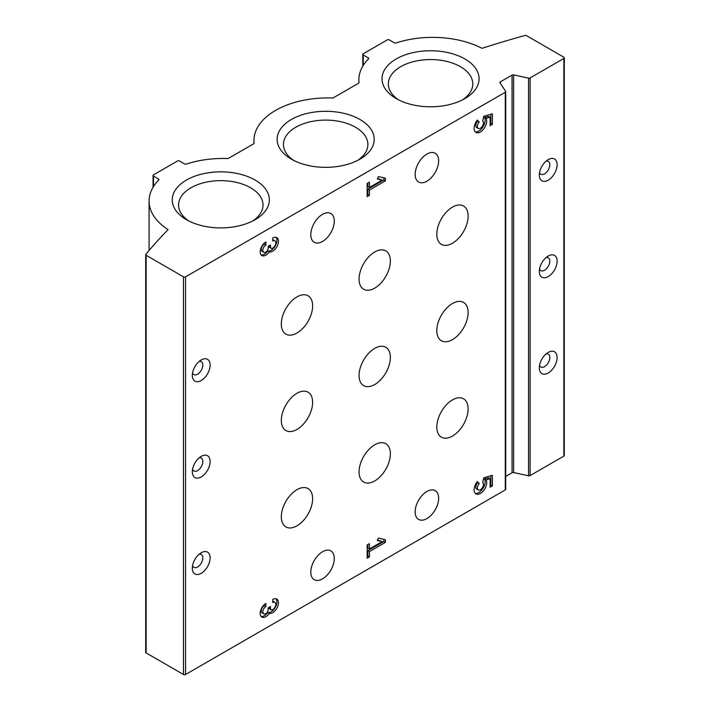 <?xml version="1.0" encoding="UTF-8"?>
<svg xmlns="http://www.w3.org/2000/svg" width="710" height="710" viewBox="0 0 710 710"><rect width="100%" height="100%" fill="white"/><g stroke="black" fill="none" stroke-linecap="round" stroke-linejoin="round"><path stroke-width="1.06" d="M274.912 240.85A4.313 2.485 120 0 1 275.569 244.302A4.313 2.485 120 0 1 272.755 248.101A3.231 1.864 120 0 1 271.14 248.26A3.231 1.864 120 0 1 270.474 246.778L270.474 245.021L268.185 246.343L268.185 248.101A3.231 1.864 120 0 1 265.904 252.059A4.313 2.485 120 0 1 263.747 252.272A4.313 2.485 120 0 1 263.082 248.82A4.313 2.485 120 0 1 265.904 245.021L265.904 241.941A8.076 4.668 120 0 0 260.623 249.059A8.076 4.668 120 0 0 261.857 255.538A8.076 4.668 120 0 0 269.33 251.837A8.076 4.668 120 0 0 277.069 246.414A8.076 4.668 120 0 0 276.793 237.584A8.076 4.668 120 0 0 272.755 237.983L272.755 241.063A4.313 2.485 120 0 1 274.912 240.85L273.341 239.945A4.313 2.485 120 0 0 272.755 239.758M490.122 117.194L490.122 125.688L492.403 124.365L492.403 113.813L483.75 116.307L482.693 121.046A4.313 2.485 120 0 1 482.489 126.06A4.313 2.485 120 0 1 478.247 128.43A4.313 2.485 120 0 1 479.259 122.093L477.377 120.079A8.884 5.13 120 0 0 475.957 132.397A8.884 5.13 120 0 0 484.007 128.563A8.884 5.13 120 0 0 486.101 118.348L484.54 117.443L488.551 116.289L490.122 117.194L486.101 118.348M274.912 602.355A4.313 2.485 120 0 1 275.569 605.808A4.313 2.485 120 0 1 272.755 609.606A3.231 1.864 120 0 1 271.14 609.766A3.231 1.864 120 0 1 270.474 608.284L270.474 606.526L268.185 607.849L268.185 609.606A3.231 1.864 120 0 1 265.904 613.564A4.313 2.485 120 0 1 263.747 613.777A4.313 2.485 120 0 1 263.082 610.325A4.313 2.485 120 0 1 265.904 606.526L265.904 603.447A8.076 4.668 120 0 0 260.623 610.573A8.076 4.668 120 0 0 261.857 617.043A8.076 4.668 120 0 0 269.33 613.342A8.076 4.668 120 0 0 277.069 607.92A8.076 4.668 120 0 0 276.793 599.089A8.076 4.668 120 0 0 272.755 599.488L272.755 602.568A4.313 2.485 120 0 1 274.912 602.355L273.341 601.45A4.313 2.485 120 0 0 272.755 601.264M490.122 478.7L490.122 487.193L492.403 485.871L492.403 475.318L483.75 477.812L482.693 482.56A4.313 2.485 120 0 1 482.489 487.566A4.313 2.485 120 0 1 478.247 489.935A4.313 2.485 120 0 1 479.259 483.599L477.377 481.584A8.884 5.13 120 0 0 475.957 493.903A8.884 5.13 120 0 0 484.007 490.078A8.884 5.13 120 0 0 486.101 479.853L484.54 478.957L488.551 477.794L490.122 478.7L486.101 479.853M322.544 214.331A16.605 9.585 -60 0 1 330.842 213.506A16.605 9.585 -60 0 1 330.842 232.685A16.605 9.585 -60 0 1 314.237 242.27A16.605 9.585 -60 0 1 311.69 228.966A16.605 9.585 -60 0 1 322.544 214.331M426.896 154.079A16.605 9.585 -60 0 1 435.203 153.262A16.605 9.585 -60 0 1 435.203 172.432A16.605 9.585 -60 0 1 418.598 182.017A16.605 9.585 -60 0 1 416.051 168.714A16.605 9.585 -60 0 1 426.896 154.079M322.544 551.741A16.605 9.585 -60 0 1 330.842 550.916A16.605 9.585 -60 0 1 330.842 570.086A16.605 9.585 -60 0 1 314.237 579.671A16.605 9.585 -60 0 1 311.69 566.367A16.605 9.585 -60 0 1 322.544 551.741M426.896 491.489A16.605 9.585 -60 0 1 435.203 490.663A16.605 9.585 -60 0 1 435.203 509.842A16.605 9.585 -60 0 1 418.598 519.427A16.605 9.585 -60 0 1 416.051 506.123A16.605 9.585 -60 0 1 426.896 491.489M201.223 552.753A12.594 7.269 -60 0 1 210.124 557.891A12.594 7.269 -60 0 1 201.223 573.316A12.594 7.269 -60 0 1 192.321 568.178A12.594 7.269 -60 0 1 201.223 552.753L201.223 552.753M201.223 456.353A12.594 7.269 -60 0 1 210.124 461.491A12.594 7.269 -60 0 1 201.223 476.916A12.594 7.269 -60 0 1 192.321 471.777A12.594 7.269 -60 0 1 201.223 456.353L201.223 456.353M201.223 359.952A12.594 7.269 -60 0 1 210.124 365.091A12.594 7.269 -60 0 1 201.223 380.516A12.594 7.269 -60 0 1 192.321 375.368A12.594 7.269 -60 0 1 201.223 359.952L201.223 359.952M296.975 296.878A22.134 12.78 -60 0 1 308.042 295.777A22.134 12.78 -60 0 1 308.042 321.346A22.134 12.78 -60 0 1 285.899 334.126A22.134 12.78 -60 0 1 282.509 316.385A22.134 12.78 -60 0 1 296.975 296.878M374.72 251.988A22.134 12.78 -60 0 1 385.787 250.896A22.134 12.78 -60 0 1 385.787 276.456A22.134 12.78 -60 0 1 363.653 289.236A22.134 12.78 -60 0 1 360.254 271.495A22.134 12.78 -60 0 1 374.72 251.988M452.465 207.107A22.134 12.78 -60 0 1 463.532 206.006A22.134 12.78 -60 0 1 463.532 231.566A22.134 12.78 -60 0 1 441.398 244.346A22.134 12.78 -60 0 1 437.999 226.614A22.134 12.78 -60 0 1 452.465 207.107M296.975 489.678A22.134 12.78 -60 0 1 308.042 488.586A22.134 12.78 -60 0 1 308.042 514.147A22.134 12.78 -60 0 1 285.899 526.927A22.134 12.78 -60 0 1 282.509 509.185A22.134 12.78 -60 0 1 296.975 489.678M452.465 303.507A22.134 12.78 -60 0 1 463.532 302.407A22.134 12.78 -60 0 1 463.532 327.967A22.134 12.78 -60 0 1 441.398 340.756A22.134 12.78 -60 0 1 437.999 323.014A22.134 12.78 -60 0 1 452.465 303.507M374.72 348.388A22.134 12.78 -60 0 1 385.787 347.296A22.134 12.78 -60 0 1 385.787 372.856A22.134 12.78 -60 0 1 363.653 385.636A22.134 12.78 -60 0 1 360.254 367.895A22.134 12.78 -60 0 1 374.72 348.388M296.975 393.278A22.134 12.78 -60 0 1 308.042 392.186A22.134 12.78 -60 0 1 308.042 417.746A22.134 12.78 -60 0 1 285.899 430.526A22.134 12.78 -60 0 1 282.509 412.785A22.134 12.78 -60 0 1 296.975 393.278M374.72 444.797A22.134 12.78 -60 0 1 385.787 443.697A22.134 12.78 -60 0 1 385.787 469.257A22.134 12.78 -60 0 1 363.653 482.037A22.134 12.78 -60 0 1 360.254 464.304A22.134 12.78 -60 0 1 374.72 444.797M452.465 399.908A22.134 12.78 -60 0 1 463.532 398.807A22.134 12.78 -60 0 1 463.532 424.376A22.134 12.78 -60 0 1 441.398 437.156A22.134 12.78 -60 0 1 437.999 419.415A22.134 12.78 -60 0 1 452.465 399.908M505.618 489.021A1.473 0.852 180 0 1 505.706 489.314A1.473 0.852 180 0 1 505.28 489.918L185.567 674.5A1.473 0.852 180 0 1 183.482 674.5L146.136 652.934A1.473 0.852 180 0 1 145.701 652.33L145.701 254.677A1.473 0.852 180 0 1 145.843 254.304A811.716 468.635 180 0 1 168.057 229.596A73.796 42.6 180 0 1 149.082 201.081A73.796 42.6 180 0 1 158.747 180.003A1.473 0.852 180 0 0 158.942 179.577A1.473 0.852 180 0 0 158.507 178.973L153.484 176.071A1.473 0.852 180 0 1 153.049 175.468A1.473 0.852 180 0 1 153.484 174.864L177.482 161.01A1.473 0.852 180 0 1 179.568 161.01L184.6 163.912A1.473 0.852 180 0 0 186.375 164.054A73.796 42.6 180 0 1 227.395 158.552A1.473 0.852 180 0 0 228.531 158.303L253.674 143.793A1.473 0.852 180 0 0 254.109 143.189A1.473 0.852 180 0 0 254.1 143.136A73.796 42.6 180 0 1 253.967 140.527A73.796 42.6 180 0 1 332.28 97.998A1.473 0.852 180 0 0 333.407 97.758L358.55 83.239A1.473 0.852 180 0 0 358.985 82.635A1.473 0.852 180 0 0 358.985 82.582A73.796 42.6 180 0 1 358.843 79.973A73.796 42.6 180 0 1 368.508 58.894A1.473 0.852 180 0 0 368.703 58.477A1.473 0.852 180 0 0 368.268 57.874L363.236 54.972A1.473 0.852 180 0 1 362.81 54.368A1.473 0.852 180 0 1 363.236 53.765L387.243 39.911A1.473 0.852 180 0 1 389.328 39.911L394.361 42.813A1.473 0.852 180 0 0 396.136 42.946A73.796 42.6 180 0 1 482.028 48.324A811.716 468.635 180 0 1 524.832 35.5A1.473 0.852 180 0 1 526.518 35.669L563.864 57.226A1.473 0.852 180 0 1 564.299 57.829A1.473 0.852 180 0 1 563.864 58.433L530.104 77.931A1.473 0.852 180 0 1 528.542 78.127L513.623 74.896L513.623 472.549L528.542 475.78A1.473 0.852 180 0 0 530.104 475.585L563.864 456.095A1.473 0.852 180 0 0 564.299 455.492L564.299 57.829M513.623 74.896A1.473 0.852 180 0 0 512.061 75.091L500.355 81.845A1.473 0.852 180 0 0 499.929 82.449A1.473 0.852 180 0 0 500.017 82.75L505.618 91.359A1.473 0.852 180 0 1 505.706 91.661A1.473 0.852 180 0 1 505.28 92.264L185.567 276.838A1.473 0.852 180 0 1 183.482 276.838L146.136 255.28A1.473 0.852 180 0 1 145.701 254.677M369.44 556.871L367.15 558.184L367.15 544.987L369.44 543.674L369.44 548.954L382.175 541.597L377.321 540.479L378.394 538.082L385.432 539.715L385.432 542.351L369.44 551.59L369.44 556.871L367.869 555.966L367.869 550.685L383.87 541.446L383.87 539.351M369.44 195.356L367.15 196.679L367.15 183.482L369.44 182.168L369.44 187.44L382.175 180.091L377.321 178.973L378.394 176.577L385.432 178.21L385.432 180.846L369.44 190.085L369.44 195.356L367.869 194.46L367.869 189.179L383.87 179.941L383.87 177.846M548.218 256.017A12.594 7.269 -60 0 1 557.119 261.156A12.594 7.269 -60 0 1 548.218 276.58A12.594 7.269 -60 0 1 539.307 271.442A12.594 7.269 -60 0 1 548.218 256.017L548.218 256.017M548.218 159.617A12.594 7.269 -60 0 1 557.119 164.755A12.594 7.269 -60 0 1 548.218 180.18A12.594 7.269 -60 0 1 539.307 175.042A12.594 7.269 -60 0 1 548.218 159.617L548.218 159.617M548.218 352.417A12.594 7.269 -60 0 1 557.119 357.565A12.594 7.269 -60 0 1 548.218 372.981A12.594 7.269 -60 0 1 539.307 367.842A12.594 7.269 -60 0 1 548.218 352.417L548.218 352.417M512.061 75.091L512.061 472.745A1.473 0.852 180 0 1 513.623 472.549M512.061 472.745L505.706 476.419M396.224 98.583A48.546 28.027 0 0 0 464.872 98.583A48.546 28.027 0 0 0 464.872 58.948A48.546 28.027 0 0 0 396.224 58.948A48.546 28.027 0 0 0 396.224 98.583L396.224 98.583M186.464 219.692A48.546 28.027 0 0 0 255.121 219.692A48.546 28.027 0 0 0 255.121 180.056A48.546 28.027 0 0 0 186.464 180.056A48.546 28.027 0 0 0 186.464 219.692L186.464 219.692M291.348 159.138A48.546 28.027 0 0 0 359.997 159.138A48.546 28.027 0 0 0 359.997 119.502A48.546 28.027 0 0 0 291.348 119.502A48.546 28.027 0 0 0 291.348 159.138L291.348 159.138M546.141 353.899A7.428 4.287 -60 0 1 548.271 354.166A7.428 4.287 -60 0 1 548.271 362.739A7.428 4.287 -60 0 1 540.851 367.026A7.428 4.287 -60 0 1 539.556 365.313M199.155 361.425A7.428 4.287 -60 0 1 201.285 361.692A7.428 4.287 -60 0 1 201.285 370.265A7.428 4.287 -60 0 1 193.857 374.552A7.428 4.287 -60 0 1 192.561 372.839M199.155 457.826A7.428 4.287 -60 0 1 201.285 458.092A7.428 4.287 -60 0 1 201.285 466.665A7.428 4.287 -60 0 1 193.857 470.961A7.428 4.287 -60 0 1 192.561 469.239M199.155 554.235A7.428 4.287 -60 0 1 201.285 554.492A7.428 4.287 -60 0 1 201.285 563.074A7.428 4.287 -60 0 1 193.857 567.361A7.428 4.287 -60 0 1 192.561 565.648M546.141 161.09A7.428 4.287 -60 0 1 548.271 161.356A7.428 4.287 -60 0 1 548.271 169.938A7.428 4.287 -60 0 1 540.851 174.225A7.428 4.287 -60 0 1 539.556 172.512M546.141 257.499A7.428 4.287 -60 0 1 548.271 257.757A7.428 4.287 -60 0 1 548.271 266.339A7.428 4.287 -60 0 1 540.851 270.625A7.428 4.287 -60 0 1 539.556 268.912M357.609 160.424A42.227 24.38 0 0 0 367.895 144.476A42.227 24.38 0 0 0 325.668 120.096A42.227 24.38 0 0 0 283.441 144.476A42.227 24.38 0 0 0 293.736 160.424M252.724 220.979A42.227 24.38 0 0 0 263.019 205.03A42.227 24.38 0 0 0 220.792 180.651A42.227 24.38 0 0 0 178.565 205.03A42.227 24.38 0 0 0 188.851 220.979M462.485 99.879A42.227 24.38 0 0 0 472.78 83.922A42.227 24.38 0 0 0 430.553 59.542A42.227 24.38 0 0 0 388.326 83.922A42.227 24.38 0 0 0 398.612 99.879M479.259 483.599L477.049 482.001M475.247 493.326A8.884 5.13 120 0 0 482.88 488.524A8.884 5.13 120 0 0 484.54 478.957M492.403 485.871L490.841 484.974L490.841 475.771M490.122 485.383L490.841 484.974M477.697 482.693A4.313 2.485 120 0 0 476.685 489.03L478.247 489.935M367.15 556.383L367.869 555.966M369.44 551.59L367.869 550.685M385.432 542.351L383.87 541.446M382.175 541.597L377.542 539.99M369.44 548.954L367.869 548.049L367.869 544.579M265.904 606.526L264.333 605.621L264.333 604.609M261.156 616.457A8.076 4.668 120 0 0 267.759 612.446A8.076 4.668 120 0 0 275.125 607.698A8.076 4.668 120 0 0 275.933 598.77M269.33 613.342L267.759 612.446M268.904 607.432A3.231 1.864 120 0 0 269.578 608.86L271.14 609.766M264.333 605.621A4.313 2.485 120 0 0 261.52 609.42A4.313 2.485 120 0 0 262.176 612.872L263.747 613.777M479.259 122.093L477.049 120.496M475.247 131.82A8.884 5.13 120 0 0 482.88 127.019A8.884 5.13 120 0 0 484.54 117.443M492.403 124.365L490.841 123.46L490.841 114.266M490.122 123.877L490.841 123.46M477.697 121.188A4.313 2.485 120 0 0 476.685 127.525L478.247 128.43M367.15 194.868L367.869 194.46M369.44 190.085L367.869 189.179M385.432 180.846L383.87 179.941M382.175 180.091L377.542 178.476M369.44 187.44L367.869 186.535L367.869 183.065M265.904 245.021L264.333 244.116L264.333 243.095M261.156 254.952A8.076 4.668 120 0 0 267.759 250.932A8.076 4.668 120 0 0 275.125 246.192A8.076 4.668 120 0 0 275.933 237.264M269.33 251.837L267.759 250.932M268.904 245.926A3.231 1.864 120 0 0 269.578 247.355L271.14 248.26M264.333 244.116A4.313 2.485 120 0 0 261.52 247.914A4.313 2.485 120 0 0 262.176 251.367L263.747 252.272M505.28 92.264L505.28 489.918M185.567 276.838L185.567 674.5M183.482 276.838L183.482 674.5M146.136 255.28L146.136 652.934M158.507 178.973L158.507 180.242M153.484 176.071L153.484 186.597M368.268 57.874L368.268 59.143M363.236 54.972L363.236 65.489M563.864 58.433L563.864 456.095M530.104 77.931L530.104 475.585M528.542 78.127L528.542 475.78M500.355 81.845L500.355 83.265M270.474 608.284L268.948 607.405M270.474 246.778L268.948 245.9M149.082 201.081L149.082 250.47M153.049 175.468L153.049 187.307M253.967 140.527L253.967 143.553M358.843 79.973L358.843 82.999M362.81 54.368L362.81 66.199M505.706 91.661L505.706 489.314"/></g></svg>
